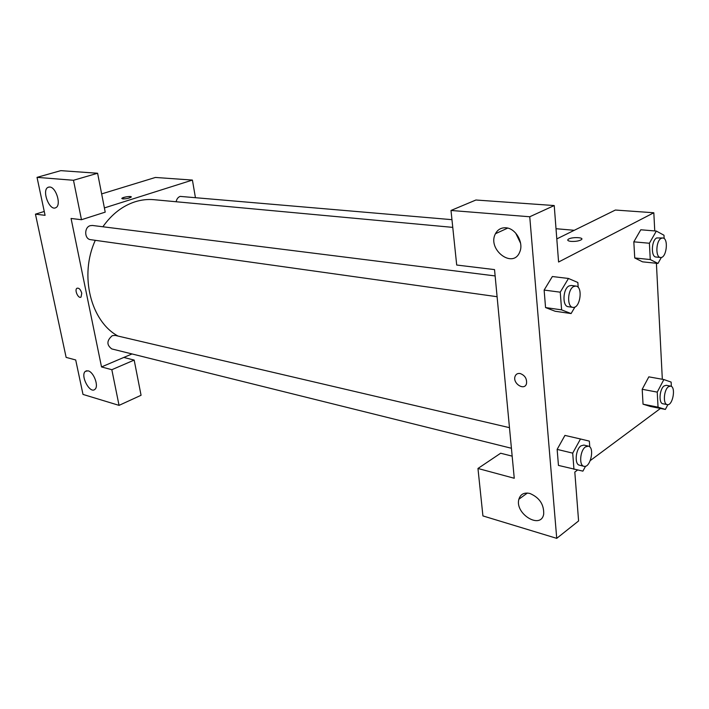 <?xml version="1.0" encoding="UTF-8"?>
<svg xmlns="http://www.w3.org/2000/svg" width="709" height="709" viewBox="0 0 709 709"><rect width="100%" height="100%" fill="white"/><g stroke="black" fill="none" stroke-linecap="round" stroke-linejoin="round"><path stroke-width="1.06" d="M131.998 353.951L123.791 357.442L134.178 360.083L141.064 395.276L119.05 405.371L82.997 394.417L75.703 359.968L66.132 357.389L35.45 214.162L44.259 211.468M101.644 193.903L155.404 177.454L192.414 180.077L195.383 197.377M88.12 370.842L85.399 371.321C79.922 375.318 89.963 394.293 94.944 389.321C99.065 386.334 93.774 371.968 88.12 370.842M134.178 360.083L111.827 369.708L119.05 405.371M123.791 357.442L101.52 366.934L111.827 369.708M122.754 198.91L121.868 198.352C122.595 197.049 132.379 195.719 131.2 197.093C129.286 198.254 126.477 198.866 122.754 198.91M104.391 207.923L192.414 180.077M97.603 173.253L73.488 180.272L81.473 219.719L105.216 212.133L97.603 173.253L60.806 170.647L37.028 177.356L45.075 215.323L35.45 214.162M131.262 196.898C128.462 196.251 125.325 196.739 121.868 198.36L121.815 198.547M49.71 187.016L48.088 187.309C41.344 190.109 49.559 211.557 55.86 207.648C61.577 205.291 56.153 187.052 49.71 187.016M37.028 177.356L73.488 180.272M81.473 219.719L71.068 218.469L101.52 366.934M81.757 293.225L81.039 297.062C78.433 299.18 74.135 289.928 76.953 288.271C78.965 287.739 80.569 289.396 81.757 293.225C80.578 289.387 78.974 287.739 76.953 288.271C74.135 289.928 78.433 299.171 81.039 297.062M509.479 427.669L115.221 335.41L112.261 335.676C106.642 340.55 106.483 344.964 111.792 348.925L511.419 448.265M495.13 275.934L92.436 225.462L90.211 225.675C83.972 227.332 84.344 239.172 90.628 239.669L497.098 296.716M451.961 219.675L180.166 196.393C178.039 197.217 176.701 198.999 176.142 201.746M452.767 227.376L153.942 199.69C147.649 199.114 141.33 199.823 134.985 201.817C122.453 205.92 111.747 214.242 102.867 226.765M95.307 240.324C79.089 275.322 90.77 321.496 118.031 336.066M494.536 269.606L514.255 478.265L477.963 468.472L482.926 515.922L556.733 538.353L529.747 216.759L450.995 210.467L456.702 265.033L494.536 269.606M556.804 238.906L615.377 210.041L653.822 212.762L654.753 230.939M520.131 373.51C524.899 375.3 527.026 378.668 526.503 383.622C524.607 391.191 512.465 383.534 515.035 376.452C515.904 374.13 517.597 373.156 520.131 373.51C517.605 373.156 515.904 374.13 515.035 376.452C512.465 383.525 524.616 391.191 526.512 383.622M529.924 493.482C539.46 497.594 544.051 504.471 543.697 514.114C540.985 529.986 514.557 513.777 518.891 499.216C520.486 494.138 524.164 492.223 529.924 493.482M505.889 227.793C515.62 228.201 523.995 242.735 519.759 251.943C513.13 269.491 486.844 249.408 495.467 233.722C497.718 229.521 501.192 227.545 505.889 227.793M515.7 233.11L520.583 243.249M450.995 210.467L475.925 200.009L554.225 205.548L558.586 262.02L653.822 212.762M554.225 205.548L529.747 216.759M556.733 538.353L578.588 520.947L574.813 472.07L577.525 470.049M512.164 456.144L500.66 453.228L477.963 468.472M585.572 466.194L582.895 471.139L558.453 465.414L557.141 449.382L564.94 435.388M658.041 407.152L643.045 404.192L642.194 389.285L648.832 376.842L642.194 389.285L643.045 404.192L650.463 406.47L665.379 409.43L658.041 407.152L657.243 392.121L663.863 379.545L671.139 382.089L671.352 386.405M661.364 257.402L657.979 263.438L642.54 261.834L634.741 257.97L633.819 241.831L640.776 229.769M561.608 309.868L545.558 307.564L544.131 290.07L552.364 276.51L544.131 290.07L545.558 307.564L555.12 311.251L571.099 313.564L561.608 309.868L560.243 292.179L568.467 278.469L577.853 282.51L578.216 287.437M660.451 408.446L590.305 460.558M656.401 263.269L662.33 379.271M571.011 241.388C568.051 241.025 567.111 240.333 568.21 239.314C571.179 236.797 584.978 237.205 581.327 239.722C578.925 241.051 575.486 241.609 571.011 241.388M581.327 239.722C584.978 237.205 571.179 236.806 568.21 239.314L567.723 240.076M657.979 263.438L650.259 259.547L649.4 243.249L656.339 231.063L663.987 235.237L664.156 238.596M662.729 237.985L656.694 237.949C651.367 240.36 650.791 257.048 656.011 257.03L660.496 257.473C666.531 258.528 668.888 238.082 662.729 237.985L661.187 238.348C655.878 240.759 655.293 257.5 660.496 257.473M650.259 259.547L634.741 257.97L633.819 241.831L640.785 229.778L656.339 231.063M649.4 243.249L633.819 241.831M667.869 404.644L665.379 409.43M670.59 386.104L666.256 385.315L664.191 385.9C659.467 388.851 658.448 403.394 662.924 403.767L667.249 404.617C672.735 406.115 676.235 386.706 670.59 386.104L668.534 386.697C663.81 389.658 662.782 404.236 667.249 404.617M657.243 392.121L642.194 389.285M663.863 379.545L648.841 376.851M574.981 306.962L571.099 313.564M575.868 286.055L571.215 285.47L569.026 285.94C562.778 288.811 562.131 306.439 568.246 306.705L572.881 307.36C580.166 308.876 583.303 286.498 575.868 286.055L573.687 286.525C567.448 289.405 566.792 307.094 572.881 307.36M560.243 292.179L544.131 290.07M568.467 278.469L552.364 276.528M573.953 469.323L572.704 453.14L580.494 438.986L589.347 441.122L589.773 446.945M588.355 446.129L583.861 445.075L581.008 445.828C575.54 449.284 574.325 464.439 579.439 465.175L583.915 466.292C590.402 468.374 595.046 447.211 588.355 446.129L585.501 446.883C580.051 450.357 578.819 465.556 583.915 466.292M558.453 465.414L557.141 449.382L564.949 435.406L580.494 438.986M572.704 453.14L557.141 449.382M85.399 371.321L86.826 370.718M48.088 187.309L49.063 187.025M556.016 228.715L574.272 230.301M518.891 499.216L527.363 493.047M495.467 233.722L507.706 228.094"/></g></svg>
